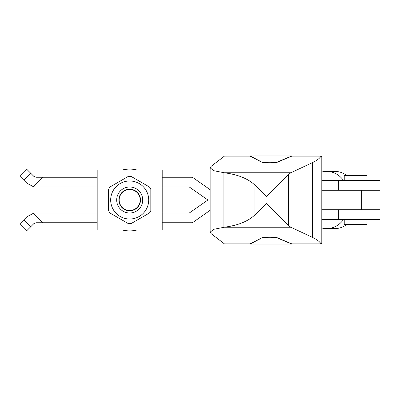 <?xml version="1.0" encoding="UTF-8"?>
<svg xmlns="http://www.w3.org/2000/svg" width="400" height="400" viewBox="0 0 400 400"><rect width="100%" height="100%" fill="white"/><g stroke="black" fill="none" stroke-linecap="round" stroke-linejoin="round"><path stroke-width="0.6" d="M363.745 180.17L363.745 180.495M347.49 180.17L347.49 180.495M366.995 175.62L366.995 180.17L344.24 180.17L344.24 175.62L366.995 175.62M363.745 219.505L363.745 219.83M347.49 219.505L347.49 219.83M366.995 219.83L366.995 224.38L344.24 224.38L344.24 219.83L366.995 219.83M380 180.495L380 190.25L380 180.495L321.81 180.495M321.81 172.02A25.45 22.04 90 0 1 326.675 171.395L334.805 171.395A25.45 22.04 90 0 1 346.965 175.62M346.965 224.38A25.45 22.04 90 0 1 334.805 228.605L326.675 228.605A25.45 22.04 90 0 1 321.81 227.98M343.57 219.505A25.45 22.04 90 0 1 326.675 228.605M326.675 171.395A25.45 22.04 90 0 1 343.57 180.495M380 219.505L380 209.75L380 219.505L321.81 219.505M97.18 222.755L36.07 222.755L33.77 223.71L26.895 230.58L20 223.685L26.875 216.81L33.49 213.26A13.005 13.005 0 0 1 36.07 213.005L97.18 213.005M97.18 177.245L36.07 177.245L33.77 176.29L30.665 173.185L23.77 180.085L26.875 183.19L33.49 186.74A13.005 13.005 0 0 0 36.07 186.995L97.18 186.995M30.665 173.185L26.895 169.42L20 176.315L23.77 180.085M361.66 190.25L380 190.25L380 209.75L361.66 209.75L361.66 190.25L321.81 190.25M162.2 222.755L192.39 222.755L210.145 210.32M321.81 209.75L361.66 209.75M210.145 189.68L192.39 177.245L162.2 177.245M162.2 186.995L189.315 186.995L207.885 200L189.315 213.005L162.2 213.005M129.69 176.335A23.665 23.665 0 0 1 131.025 176.37L149.485 187.03A23.665 23.665 0 0 1 150.82 189.34L150.82 210.66A23.665 23.665 0 0 1 149.485 212.97L131.025 223.63A23.665 23.665 0 0 1 128.355 223.63L109.895 212.97A23.665 23.665 0 0 1 108.56 210.66L108.56 189.34A23.665 23.665 0 0 1 109.895 187.03L128.355 176.37A23.665 23.665 0 0 1 129.69 176.335M129.69 213.005A13.005 13.005 0 0 1 116.685 200A13.005 13.005 0 0 1 129.69 186.995A13.005 13.005 0 0 1 142.695 200A13.005 13.005 0 0 1 129.69 213.005M129.69 210.805A10.805 10.805 0 0 1 118.885 200A10.805 10.805 0 0 1 129.69 189.195A10.805 10.805 0 0 1 140.495 200A10.805 10.805 0 0 1 129.69 210.805M129.69 180.985A19.015 19.015 0 0 1 148.705 200A19.015 19.015 0 0 1 129.69 219.015A19.015 19.015 0 0 1 110.675 200A19.015 19.015 0 0 1 129.69 180.985M97.18 169.93L97.18 230.07L162.2 230.07L162.2 169.93L97.18 169.93M129.69 189.49A10.51 10.51 0 0 1 140.2 200A10.51 10.51 0 0 1 129.69 210.51A10.51 10.51 0 0 1 119.18 200A10.51 10.51 0 0 1 129.69 189.49M122.65 169.93A30.88 30.88 0 0 1 136.73 169.93M136.73 230.07A30.88 30.88 0 0 1 122.65 230.07M293.045 156.115L291.835 155.95L278.26 161.645C276.245 163.19 262.055 163.055 260.655 161.48L250.115 155.95L291.835 155.95M249.13 243.885L250.115 244.05L260.655 238.52C262.055 236.945 276.245 236.81 278.26 238.355L291.835 244.05L293.045 243.885M321.025 243.885L291.835 243.885L278.26 238.19C276.245 236.645 262.055 236.78 260.655 238.36L250.115 243.885L224.435 243.885L211.1 233.635L210.145 232.14L213.77 229.305L224.315 227.22C237.92 225.46 248.135 221.335 254.96 214.845L266.385 203.42L288.44 225.47L290.85 227.22L312.505 237.405C316.875 239.47 319.715 241.625 321.025 243.885L321.81 243.02L321.81 156.98L321.025 156.115C319.715 158.375 316.875 160.53 312.505 162.595L290.85 172.78L288.44 174.53L266.385 196.58L254.96 185.155C248.135 178.665 237.92 174.54 224.315 172.78L213.77 170.695L210.145 167.86L211.1 166.365L224.435 156.115L250.115 156.115L260.655 161.64C262.055 163.22 276.245 163.355 278.26 161.81L291.835 156.115L321.025 156.115M250.115 155.95L249.13 156.115M250.115 244.05L291.835 244.05M338.38 219.505L338.38 209.75M338.38 180.495L338.38 190.25M30.665 226.815L23.77 219.915M42.985 222.755L33.49 213.26M33.49 186.74L42.985 177.245M312.505 162.595L312.505 237.405M288.44 174.53L288.44 225.47M224.315 227.22L290.85 227.22M254.96 185.155L254.96 214.845M223.1 172.635L223.1 227.365M224.315 172.78L290.85 172.78M210.145 232.14L210.145 167.86"/></g></svg>
